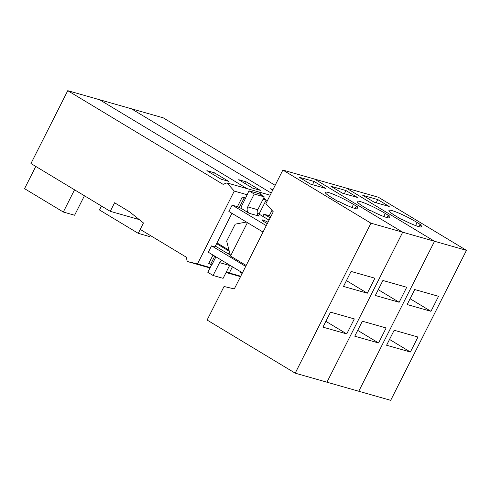 <?xml version="1.0" encoding="UTF-8"?>
<svg xmlns="http://www.w3.org/2000/svg" width="491" height="491" viewBox="0 0 491 491"><rect width="100%" height="100%" fill="white"/><g stroke="black" fill="none" stroke-linecap="round" stroke-linejoin="round"><path stroke-width="0.74" d="M270.167 195.197L258.745 191.95L261.881 195.436L258.745 191.95L226.916 182.898L234.281 191.079L246.998 194.7M263.053 199.266L266.104 200.132L263.87 197.646L266.104 200.132L267.478 200.524M275.156 185.316L163.239 117.834L131.41 108.781L271.235 193.086L131.41 108.781L99.581 99.728L246.985 188.605L99.581 99.728L67.758 90.675L223.11 184.346L226.916 182.898M266.104 200.132L259.052 214.094L266.104 200.132M240.731 276.23L229.309 272.978L232.439 266.785L229.309 272.978L226.253 272.112M271.977 210.357L269.258 215.733L263.937 214.217L262.845 216.384M242.131 273.45L240.578 272.511L240.897 271.885M240.516 276.648L226.044 272.53M246.224 181.848L260.322 190.348L252.804 188.213L238.706 179.712L246.224 181.848L245.297 183.683M269.258 215.733L270.811 216.672M270.21 217.869L264.342 214.334M345.959 190.533L330.922 186.255L342.374 193.166L357.411 197.443L345.959 190.533L344.344 193.724M282.865 170.064L370.969 223.184L295.208 373.166L207.104 320.04L224.049 286.486L234.311 288.929L273.272 211.799L265.913 203.612L282.865 170.064L314.596 179.086L402.7 232.212L434.529 241.265L346.425 188.139L378.34 197.222L466.45 250.349L390.689 400.325L358.768 391.247L434.529 241.265L466.45 250.349M370.969 223.184L402.7 232.212L326.945 382.194L358.768 391.247L434.529 241.265L346.425 188.139L314.596 179.086L402.7 232.212L326.945 382.194L295.208 373.166M387.982 215.623L389.694 216.108L385.294 213.456A19.382 2.332 26.8 0 0 367.415 204.231A19.382 2.332 26.8 0 0 357.117 201.347A19.382 2.332 26.8 0 0 365.243 207.748L369.649 210.406L371.362 210.891A18.136 2.179 -153.2 0 0 389.694 217.716A18.136 2.179 -153.2 0 0 387.982 215.623L386.994 217.581M385.294 213.456L383.747 216.513M354.76 336.194L378.567 342.97L386.147 327.97L362.34 321.2L354.76 336.194M406.708 287.26L382.9 280.49L375.327 295.49L399.134 302.26L406.708 287.26M399.134 302.26L378.26 289.678M378.567 342.97L357.7 330.382M228.91 211.492L263.035 232.065M245.377 197.91L242.302 197.038L237.435 206.68L232.108 205.164L228.861 211.59L229.266 211.707M231.93 213.315L214.972 246.899L211.523 245.917L208.276 252.343L208.681 252.46M234.281 191.079L197.48 263.925L187.218 261.482L186.31 257.192L140.211 229.395L143.458 222.969L129.563 211.793L114.587 202.765L110.254 211.333L30.958 163.521L67.758 90.675M210.203 267.546L197.48 263.925M215.985 256.861A12.091 10.182 -74.1 0 0 215.831 257.051L211.86 264.901L208.755 263.458L212.996 255.062M139.248 219.581L110.254 211.333M209.988 267.963L187.218 261.482M214.395 172.795L228.493 181.296L220.975 179.16L206.877 170.659L214.395 172.795L213.468 174.63M35.775 166.424L24.55 188.654L63.314 212.026L74.546 189.802M229.002 250.171L216.979 242.922M211.928 246.034L245.696 266.392M230.126 254.498L228.518 254.037L215.365 246.108M216.605 243.659L229.303 251.318M210.516 264.52L214.757 256.124M267.288 223.65L264.201 221.791A6.045 0.724 -153.2 0 1 261.936 220.054A6.045 0.724 -153.2 0 1 268.012 222.214M269.062 220.134L257.198 212.984M242.302 197.038L245.414 198.487L248.949 190.833L254.24 194.019L247.74 206.877A4.836 4.075 105.9 0 0 249.103 213.284L241.044 208.27M237.435 206.68L240.541 208.123M266.282 225.639L232.513 205.281M244.064 198.1L239.197 207.742M84.434 195.762L74.595 215.236L63.314 212.026M241.026 208.417A12.091 10.182 105.9 0 1 241.425 206.38L245.414 198.487M247.403 222.644L230.531 256.05L246.157 265.478M246.408 222.042L235.226 224.154L226.658 241.118L230.531 256.05M242.45 272.818L208.325 252.245M211.578 264.821L207.803 272.296L213.088 275.482L219.581 262.624A4.836 4.075 -74.1 0 1 221.797 260.365M314.13 181.48L299.093 177.202L310.545 184.113L325.582 188.384L314.13 181.48L312.522 184.671M249.103 213.284L259.125 216.138A4.836 4.075 105.9 0 1 257.769 209.731L264.262 196.873L258.972 193.687L248.949 190.833M229.77 265.177A4.836 4.075 -74.1 0 0 229.604 265.478L219.581 262.624M213.088 275.482L223.11 278.336L229.604 265.478M356.159 206.57L357.871 207.055L353.465 204.397A19.382 2.332 26.8 0 0 335.586 195.179A19.382 2.332 26.8 0 0 325.288 192.294A19.382 2.332 26.8 0 0 333.414 198.695L337.82 201.353L339.533 201.838A18.136 2.179 -153.2 0 0 357.865 208.663A18.136 2.179 -153.2 0 0 356.159 206.57L355.165 208.528M254.24 194.019L264.262 196.873M353.465 204.397L351.918 207.46M343.497 286.431L367.305 293.207L374.885 278.207L351.077 271.437L343.497 286.431M322.937 327.141L346.744 333.917L354.318 318.917L330.511 312.147L322.937 327.141M346.744 333.917L325.871 321.329M367.305 293.207L346.437 280.619M272.744 190.097L270.535 188.765L273.051 189.483M140.248 229.42L138.266 233.348L99.495 209.97L101.484 206.042M138.266 233.348L149.54 236.558L150.295 235.477M438.537 296.312L414.729 289.543L407.149 304.543L430.957 311.312L438.537 296.312M410.396 352.022L417.97 337.022L394.163 330.253L386.589 345.247L410.396 352.022L389.523 339.434M419.811 224.675A18.136 2.179 -153.2 0 1 421.517 226.768A18.136 2.179 -153.2 0 1 403.185 219.95L401.472 219.459L397.072 216.801A19.382 2.332 26.8 0 1 388.94 210.4A19.382 2.332 26.8 0 1 399.238 213.284A19.382 2.332 26.8 0 1 417.117 222.509L421.523 225.16L419.811 224.675L418.823 226.639M415.576 225.565L417.117 222.509M430.957 311.312L410.089 298.731M377.782 199.585L362.745 195.308L374.203 202.218L389.234 206.496L377.782 199.585L376.174 202.777M247.74 206.877L257.769 209.731M227.523 253.436L230.034 254.154"/></g></svg>
